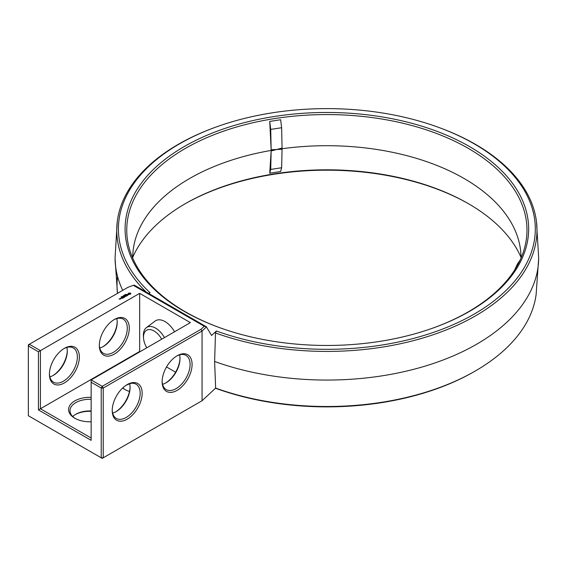<?xml version="1.0" encoding="UTF-8"?>
<svg xmlns="http://www.w3.org/2000/svg" width="567" height="567" viewBox="0 0 567 567"><rect width="100%" height="100%" fill="white"/><g stroke="black" fill="none" stroke-linecap="round" stroke-linejoin="round"><path stroke-width="0.85" d="M148.469 293.337L150.106 292.749A208.443 120.346 0 0 1 179.47 143.869A208.443 120.346 0 0 1 214.638 127.554L213.738 127.887A210.109 121.31 0 0 0 117.241 221.839A210.109 121.31 0 0 0 146.166 292.012M117.567 276.498A209.854 121.161 0 0 0 117.468 293.373L115.08 258.708A211.789 122.274 0 0 0 122.72 290.339M117.241 221.839L115.08 257.56A211.789 122.274 0 0 0 115.08 258.708M117.199 321.78A21.177 12.226 -60 0 1 102.74 346.827M67.275 350.604A21.177 12.226 -60 0 1 52.816 375.645M140.07 351.682L139.666 351.455L139.666 293.352L40.427 350.647L29.349 344.247L128.071 287.249L133.351 285.343L134.308 285.166L206.296 326.727L211.59 335.451L216.388 331.015L215.503 332.978A210.109 121.31 0 0 0 434.932 334.14A210.109 121.31 0 0 0 536.488 221.839A210.109 121.31 0 0 0 475.437 144.33A210.109 121.31 0 0 0 439.992 127.887L439.092 127.554A208.443 120.346 0 0 0 214.638 127.554M216.388 331.015A208.443 120.346 0 0 0 474.253 314.061A208.443 120.346 0 0 0 474.253 143.869A208.443 120.346 0 0 0 439.092 127.554M469.547 311.347A201.781 116.497 0 0 0 469.547 146.591A201.781 116.497 0 0 0 184.183 146.591A201.781 116.497 0 0 0 218.224 327.138A201.781 116.497 0 0 0 435.506 327.138A201.781 116.497 0 0 0 469.547 311.347M215.262 388.161L216.459 388.593A208.316 120.268 0 0 0 474.168 371.647L475.252 371.024A209.854 121.161 0 0 0 536.148 294.273L538.643 258.708A211.789 122.274 0 0 0 538.65 257.56L536.488 221.839M468.909 203.971A201.654 116.426 0 0 0 184.814 203.971M91.145 411.302A21.177 12.226 0 0 0 75.291 414.569M129.701 383.894A21.177 12.226 0 0 0 125.959 385.362M139.666 351.455L40.427 408.75L40.427 350.647L38.436 351.795L28.35 345.976L28.35 344.821L29.349 344.247L28.35 345.976L28.35 415.724L101.231 457.803L101.231 388.055L102.23 386.325L103.229 388.055L103.229 457.803L101.231 457.803L102.23 458.377L202.065 400.734L215.644 388.09A209.854 121.161 0 0 0 475.252 371.024M215.503 332.978L214.617 361.477A211.789 122.274 0 0 0 428.836 364.957A211.789 122.274 0 0 0 538.643 258.708M214.617 361.477L215.644 388.09M116.774 318.604A19.767 11.411 -60 0 1 117.206 322.347A19.767 11.411 -60 0 1 103.229 346.55A19.767 11.411 -60 0 1 99.771 348.046M66.849 347.422A19.767 11.411 -60 0 1 67.289 351.164A19.767 11.411 -60 0 1 53.312 375.375A19.767 11.411 -60 0 1 49.853 376.871M133.351 285.343L204.255 326.28L206.296 326.727M204.255 326.28L200.952 329.328L102.23 386.325L91.145 379.925L190.384 322.63L139.666 293.352M125.952 294.429L126.498 294.393L125.952 294.429M125.704 294.797L125.59 294.379L125.966 294.741M125.562 294.96L124.797 294.84L125.569 294.734M124.464 295.605L123.96 295.315L124.35 295.095L124.846 295.386L124.464 295.605M123.571 295.613L124.329 295.683L123.571 295.613M123.429 296.059L123.443 295.62L123.946 295.903L123.429 296.059M122.763 296.527L122.366 296.3L122.763 296.477M122.323 296.782L121.926 296.555L122.33 296.725M121.451 296.832L122.203 296.888L121.451 296.832M121.012 297.087L121.763 297.143L121.012 297.087M120.353 298.398L121.324 298.469L120.36 298.327M120.736 298.809L120.126 298.462L120.183 298.972L120.736 298.809M120.197 299.121L119.063 298.88L120.197 299.121M130.764 294.018L130.764 293.359L130.056 292.955L128.206 293.359L128.206 294.018L128.915 294.429L130.764 294.018M128.425 294.762L127.171 294.833L127.554 294.323L126.817 294.769L128.071 294.698L127.688 295.209L128.425 294.762M127.483 295.336L126.143 294.989L127.051 295.584L126.753 295.825L127.483 295.478M126.59 295.988L125.612 295.357L124.889 295.712L126.406 295.96L125.86 296.343L126.59 295.988M124.534 296.399L125.64 296.47L124.669 295.91L125.293 296.413L124.357 296.3L124.556 296.846L123.677 296.406L124.655 297.044L124.534 296.399L124.719 297.037M123.797 297.604L124.4 297.186L123.308 296.626L123.734 296.938L123.308 297.257L124.223 297.221L123.797 297.604M123.486 297.788L122.387 297.151L123.486 297.788M122.493 298.355L123.096 297.937L122.125 297.377L121.402 297.725L122.429 297.689L122.004 298.008L122.919 297.973L122.493 298.355M206.494 326.904L202.065 330.993L202.065 400.734M200.952 329.328L202.065 330.993L103.229 388.055L101.231 388.055L91.145 382.229L91.145 440.332L38.436 409.898L40.427 408.75L91.145 438.029M435.052 327.301A200.116 115.533 0 0 0 525.418 244.512A200.116 115.533 0 0 0 468.363 148.412A200.116 115.533 0 0 0 238.884 126.342A200.116 115.533 0 0 0 128.312 244.512A200.116 115.533 0 0 0 218.671 327.301M521.002 257.319A200.116 115.533 0 0 0 468.37 203.652L468.37 203.659A200.116 115.533 0 0 0 185.359 203.652A200.116 115.533 0 0 0 132.728 257.319M91.145 410.969A19.767 11.411 0 0 0 75.772 414.279A19.767 11.411 0 0 0 72.746 416.532M112.649 413.123A19.767 11.411 -60 0 0 116.107 411.628A19.767 11.411 -60 0 0 130.084 387.417A19.767 11.411 -60 0 0 129.652 383.675A19.767 11.411 0 0 0 126.427 385.057M38.436 351.795L38.436 409.898M113.804 319.823A19.767 11.411 -60 0 1 123.195 319.115A19.767 11.411 -60 0 1 123.195 341.944A19.767 11.411 -60 0 1 103.428 353.354A19.767 11.411 -60 0 1 99.345 344.864M63.887 348.641A19.767 11.411 -60 0 1 73.278 347.94A19.767 11.411 -60 0 1 73.278 370.761A19.767 11.411 -60 0 1 53.511 382.172A19.767 11.411 -60 0 1 49.421 373.688M130.077 386.857A21.177 12.226 -60 0 1 115.618 411.904M179.994 358.039A21.177 12.226 -60 0 1 165.536 383.079M91.145 379.925L91.145 382.229M175.614 372.207L166.521 366.955M146.789 347.798A14.912 8.611 60 0 1 143.55 338.208L143.416 336.514A17.308 9.993 60 0 1 146.364 327.655L155.075 321.092A18.64 10.759 60 0 1 165.025 321.595A18.64 10.759 60 0 1 174.544 331.78M49.414 374.277A21.177 12.226 -60 0 1 64.39 348.344A21.177 12.226 -60 0 1 79.366 356.983A21.177 12.226 -60 0 1 64.39 382.923A21.177 12.226 -60 0 1 49.414 374.277M99.331 345.459A21.177 12.226 -60 0 1 114.307 319.519A21.177 12.226 -60 0 1 129.283 328.165A21.177 12.226 -60 0 1 114.307 354.106A21.177 12.226 -60 0 1 99.331 345.459M123.443 295.62L123.819 295.981M130.665 294.117L130.608 293.692M130.665 293.493L128.305 293.493M129.482 293.04L130.176 293.692L129.971 294.202L128.993 294.202L128.844 293.536L129.482 293.288M128.362 293.692L128.305 294.117M112.216 410.536A21.177 12.226 -60 0 1 127.185 384.596A21.177 12.226 -60 0 1 142.161 393.243A21.177 12.226 -60 0 1 127.192 419.183A21.177 12.226 -60 0 1 112.216 410.536M162.134 381.711A21.177 12.226 -60 0 1 177.11 355.778A21.177 12.226 -60 0 1 192.085 364.425A21.177 12.226 -60 0 1 177.11 390.358A21.177 12.226 -60 0 1 162.134 381.711M521.002 258.141A194.141 112.082 0 0 0 519.471 243.753A194.141 112.082 0 0 0 464.139 178.534A194.141 112.082 0 0 0 276.618 149.525L282.061 148.022L281.636 127.724L270.721 129.411L271.146 149.709L269.736 121.423L280.644 119.729L281.636 127.724M271.146 149.709L276.618 149.525A194.141 112.082 0 0 0 134.251 243.753A194.141 112.082 0 0 0 132.728 258.141M281.636 167.74L282.061 149.27L276.618 149.525L271.146 150.957L270.721 169.427L281.636 167.74L280.637 171.517L269.729 173.204L271.146 150.957M75.291 418.489A19.767 11.411 180 0 1 69.982 410.706A19.767 11.411 180 0 1 91.145 399.324M125.208 389.671A19.767 11.411 180 0 1 122.826 387.863M129.489 391.457A21.177 12.226 180 0 1 124.69 389.38L124.69 389.38A21.177 12.226 180 0 1 122.663 388.019M91.145 421.756A21.177 12.226 180 0 1 74.773 418.198L74.773 418.198A21.177 12.226 180 0 1 70.464 404.505A21.177 12.226 180 0 1 91.145 397.354M179.569 354.857A19.767 11.411 -60 0 1 180.001 358.599A19.767 11.411 -60 0 1 166.025 382.81A19.767 11.411 -60 0 1 162.566 384.306M146.364 327.655A17.308 9.993 60 0 1 155.606 328.123A17.308 9.993 60 0 1 164.451 337.606M126.682 384.901A19.767 11.411 -60 0 1 136.073 384.192A19.767 11.411 -60 0 1 136.073 407.021A19.767 11.411 -60 0 1 116.306 418.432A19.767 11.411 -60 0 1 112.223 409.941M176.599 356.076A19.767 11.411 -60 0 1 185.99 355.374A19.767 11.411 -60 0 1 185.99 378.196A19.767 11.411 -60 0 1 166.223 389.607A19.767 11.411 -60 0 1 162.141 381.123M520.109 260.111L517.487 263.896L514.595 270.126M269.736 121.423L270.721 129.411M270.721 169.427L269.729 173.204M143.55 338.208A14.912 8.611 60 0 1 154.047 330.979A14.912 8.611 60 0 1 161.694 339.194M123.819 295.91L123.436 295.69M121.14 298.44L120.537 298.362L121.14 298.575M120.02 299.085L119.602 299.121L120.02 299.227M130.176 293.692L129.971 294.202"/></g></svg>
